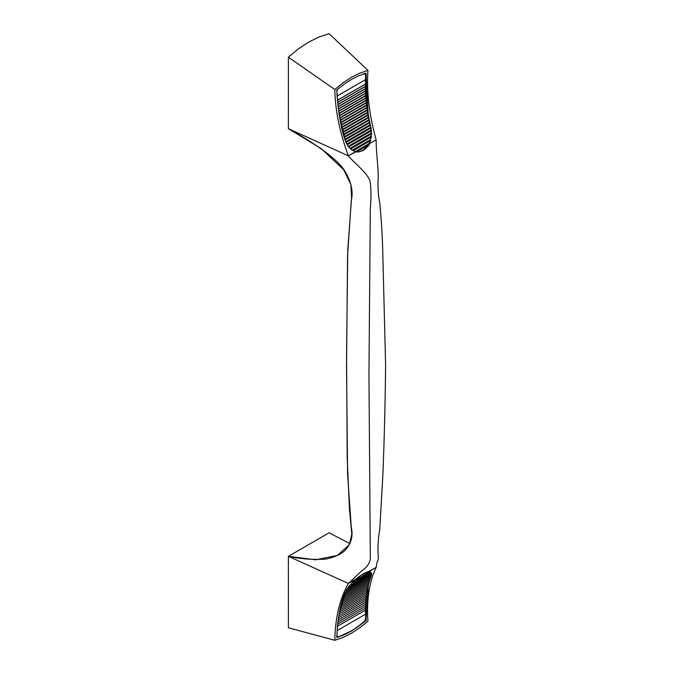 <?xml version="1.0" encoding="UTF-8"?>
<svg xmlns="http://www.w3.org/2000/svg" width="674" height="674" viewBox="0 0 674 674"><rect width="100%" height="100%" fill="white"/><g stroke="black" fill="none" stroke-linecap="round" stroke-linejoin="round"><path stroke-width="1.01" d="M359.528 576.245L376.143 567.424L377.137 561.905C378.207 560.953 378.544 558.443 378.139 554.373C377.693 546.9 378.224 538.711 379.715 529.806L382.874 475.069C384.306 438.917 385.216 402.395 385.612 365.485L382.874 256.718C382.537 238.183 381.484 220.196 379.715 202.748C378.139 194.592 377.651 186.108 378.24 177.279C378.283 166.638 376.109 152.383 376.143 139.788L368.762 144.143L376.143 139.788C376.109 152.383 378.283 166.638 378.24 177.279C377.651 186.108 378.139 194.592 379.715 202.748C381.484 220.196 382.537 238.183 382.874 256.718L385.612 365.485C385.216 402.395 384.306 438.917 382.874 475.069L379.715 529.806C378.224 538.711 377.693 546.9 378.139 554.373C378.544 558.443 378.207 560.953 377.137 561.905L376.143 567.424C369.268 581.915 366.53 599.835 367.945 621.184C366.53 599.835 369.268 581.915 376.143 567.424L368.821 571.645L370.338 571.948L368.821 571.645L366.403 572.277L363.202 573.852L355.687 579.236L359.528 576.245M352.367 582.319L355.687 579.236L352.367 582.319M348.214 587.189L349.452 585.563L348.214 587.189M346.209 590.382L347.118 588.806L346.209 590.382M288.396 627.772L288.388 556.311L329.131 532.797L349.89 543.64L329.131 532.797L288.388 556.311L348.365 583.457C339.713 598.975 335.197 617.923 334.826 640.3L288.396 627.772L288.388 556.311L315.601 559.799L337.472 555.41L349.402 544.609L351.803 534.238L349.461 509.215L347.211 458.379L346.554 355.611L347.759 249.961L351.575 197.693L350.91 184.566L343.656 169.671L321.094 148.541L288.388 128.675C311.995 141.81 339.005 159.241 345.652 172.586C351.449 182.603 353.328 191.896 351.289 200.456L347.582 255.438L346.537 366.445L347.582 473.906L351.289 527.523C353.176 535.383 351.525 542.519 346.318 548.939C342.881 553.371 336.225 556.724 326.342 558.999C314.421 560.027 301.767 559.134 288.388 556.311L348.365 583.457L355.687 579.236L348.365 583.457L361.938 570.676C366.707 567.592 369.504 563.658 370.338 558.881L368.948 375.106L370.312 208.173C371.222 198.586 371.18 189.841 370.203 181.921C367.726 172.738 355.375 164.355 348.365 155.82C355.375 164.355 367.726 172.738 370.203 181.921C371.18 189.841 371.222 198.586 370.312 208.173L368.948 375.106L370.338 558.881C369.504 563.658 366.707 567.592 361.938 570.676L348.365 583.457C339.713 598.975 335.197 617.923 334.826 640.3L288.396 627.772M367.945 621.184L359.689 627.839L351.322 633.307L342.982 637.478L334.826 640.3L342.982 637.478L351.322 633.307L359.689 627.839L367.945 621.184M366.429 147.775L363.193 150.496L359.065 151.835L363.193 150.496L366.429 147.775M356.15 151.692L348.365 155.82L288.388 128.675L348.365 155.82L355.687 151.599L352.35 150.235L349.444 147.909L347.11 144.767L345.484 140.992C341.305 130.149 338.399 113.165 336.764 90.03L343.976 84.275L351.339 79.498L358.728 75.758L366.033 73.137L368.307 117.251L368.88 117.579L368.779 119.77L369.394 120.124L369.293 122.314L369.942 122.693L370.481 126.501A17.676 10.203 -60 0 1 370.414 127.487L371.147 127.908A17.676 10.203 -60 0 1 370.784 130.259L371.551 130.705A17.676 10.203 -60 0 1 370.885 133.225L371.694 133.696A17.676 10.203 -60 0 1 370.658 136.434L371.509 136.932A17.676 10.203 -60 0 1 369.975 139.956L370.877 140.47A17.676 10.203 -60 0 1 368.493 143.983L369.445 144.531A17.676 10.203 -60 0 1 363.016 150.294L359.68 151.701L356.597 151.953L369.445 144.531L363.016 150.294A17.676 10.203 -60 0 1 356.597 151.953L355.645 151.406L368.493 143.983L369.445 144.531L356.597 151.953L353.26 150.639L370.877 140.47L368.493 143.983L355.645 151.406A17.676 10.203 -60 0 1 353.26 150.639L352.359 150.125L369.975 139.956L370.877 140.47L353.26 150.639L352.359 150.125A17.676 10.203 -60 0 1 350.825 148.87L371.509 136.932A17.676 10.203 -60 0 1 369.975 139.956L352.359 150.125A17.676 10.203 -60 0 1 352.334 150.1A17.676 10.203 -60 0 1 350.825 148.87L349.966 148.373L370.658 136.434L371.509 136.932L350.825 148.87L349.966 148.373A17.676 10.203 -60 0 1 348.93 146.839L371.694 133.696A17.676 10.203 -60 0 1 370.658 136.434L349.966 148.373A17.676 10.203 -60 0 1 348.93 146.839L348.18 146.401L348.93 146.839L371.694 133.696L370.885 133.225L348.146 146.351L370.885 133.225A17.676 10.203 -60 0 0 371.551 130.705L347.447 144.615L371.551 130.705L370.784 130.259L346.765 144.126L370.784 130.259A17.676 10.203 -60 0 0 371.147 127.908L346.318 142.239L345.813 141.953L346.318 142.239L371.147 127.908L370.414 127.487L345.737 141.742L370.414 127.487A17.676 10.203 -60 0 0 370.481 126.501L370.54 125.28L345.467 139.754L370.54 125.28L369.849 124.884L344.953 139.257L369.849 124.884L369.942 122.693L344.684 137.277L369.942 122.693L369.293 122.314L344.229 136.788L369.293 122.314L369.394 120.124L343.942 134.817L369.394 120.124L368.779 119.77L343.546 134.345L368.779 119.77L368.88 117.579L343.234 132.382L368.88 117.579L368.307 117.251L342.889 131.919L368.307 117.251L368.4 115.06L342.569 129.972L368.4 115.06L367.869 114.748L368.4 115.06L366.378 99.019L365.771 85.859L366.033 73.137L358.728 75.758L351.339 79.498L343.976 84.275L336.764 90.03L337.084 96.079L365.502 79.667L365.805 97.823L367.869 114.748L342.274 129.526L367.869 114.748L367.962 112.558L341.945 127.58L367.962 112.558L367.465 112.272L341.701 127.142L367.465 112.272L367.557 110.073L341.347 125.204L367.557 110.073L367.103 109.811L341.154 124.791L367.103 109.811L367.195 107.621L340.8 122.862L367.195 107.621L366.774 107.368L340.648 122.457L366.774 107.368L366.867 105.178L340.277 120.528L366.479 104.959L340.168 120.141L366.479 104.959L366.572 102.76L339.797 118.22L366.218 102.558L339.73 117.849L366.218 102.558L366.311 100.367L339.376 115.911L365.999 100.182L339.325 115.583L365.999 100.182L366.092 97.991L338.997 113.628L365.805 97.823L338.946 113.333L365.805 97.823L365.898 95.632L338.643 111.37L365.653 95.489L338.601 111.1L365.653 95.489L365.746 93.29L338.323 109.129L365.527 93.172L338.289 108.893L365.527 93.172L365.62 90.973L338.036 106.905L365.443 90.872L338.011 106.703L365.443 90.872L365.535 88.673L337.784 104.697L365.384 88.589L337.767 104.537L365.384 88.589L365.485 86.398L337.564 102.515L365.367 86.331L337.548 102.389L365.367 86.331L365.46 84.14L337.371 100.359L365.375 84.09L337.362 100.266L365.375 84.09L365.502 79.667L337.084 96.07L339.182 114.791L345.484 140.992L347.11 144.767L349.444 147.909L352.35 150.235L356.15 151.692M370.616 126.485L370.86 127.748L370.616 126.485M370.995 128.641L371.214 130.866L370.995 128.641M371.256 131.961L371.248 133.435L371.256 131.961M371.13 135.28L370.978 136.62L371.13 135.28M370.574 138.878L370.262 140.116L370.574 138.878M369.327 142.871L368.821 144.009L369.327 142.88M376.143 139.788C369.268 115.296 366.53 92.161 367.945 70.391L359.722 73.171L351.373 77.341L343.007 82.818L334.826 89.507C335.197 110.258 339.713 132.357 348.365 155.82C339.713 132.357 335.197 110.258 334.826 89.507L288.396 57.214L288.388 128.675L288.396 57.214L298.464 48.873L308.759 42.083L319.029 36.994L329.123 33.7L367.945 70.391C366.53 92.161 369.268 115.296 376.143 139.788M368.4 115.094L368.821 117.546L368.4 115.094M368.863 117.798L369.285 120.065L368.863 117.798M369.377 120.511L369.79 122.601L369.377 120.511M369.916 123.249L370.321 125.153L369.916 123.249M367.945 70.391L359.722 73.171L351.373 77.341L343.007 82.818L334.826 89.507L288.396 57.214L298.464 48.873L308.759 42.083L319.029 36.994L329.123 33.7L367.945 70.391M345.484 591.907C340.648 601.907 337.741 617.123 336.764 637.57L343.993 634.891L351.373 631.134L366.033 620.67L368.341 585.487L366.386 597.518L365.771 608.807L366.033 620.67L365.173 620.173L366.033 620.67L351.373 631.134L343.993 634.891L336.764 637.57L337.531 625.135L339.174 613.281L345.484 591.907M368.392 585.276L368.754 583.777L368.392 585.276M368.863 583.347L369.192 582.092L368.863 583.347M369.369 581.443L369.655 580.432L369.369 581.443M369.916 579.581L370.152 578.798L369.916 579.581M370.498 577.736L370.675 577.197L370.498 577.736M370.995 576.076L371.256 573.894L370.995 576.076M371.121 573.06L370.279 571.923M345.535 141.136A17.676 10.203 -60 0 1 345.518 140.908L345.029 139.501L345.518 140.908A17.676 10.203 -60 0 0 345.535 141.136M344.743 138.532L344.304 137.058L344.743 138.532M343.993 135.954L343.622 134.632L343.993 135.954M343.285 133.393L342.973 132.23L343.285 133.393M342.611 130.84L342.358 129.846L342.611 130.84M341.979 128.296L341.777 127.487L341.979 128.296M341.381 125.768L341.238 125.137L341.381 125.768M340.817 123.241L340.724 122.82L340.817 123.241M336.781 91.344L337.96 88.909M363.935 73.651L365.544 74.738L365.502 79.667L365.67 75.783A3.926 2.266 -60 0 0 364.861 73.82A3.926 2.266 -60 0 0 364.314 73.651M348.045 146.216A17.676 10.203 -60 0 1 347.447 144.615L346.84 144.261L347.447 144.615A17.676 10.203 -60 0 0 348.045 146.216M346.571 143.731A17.676 10.203 -60 0 1 346.318 142.239A17.676 10.203 -60 0 0 346.571 143.731M336.823 91.175A3.926 2.266 -60 0 1 337.775 89.153M336.832 636.248L337.463 636.61A3.926 2.266 -60 0 0 338.862 636.677L351.162 631.041A85.109 49.135 -60 0 0 363.463 622.473A3.926 2.266 -60 0 0 365.67 617.898L365.502 614.216L337.126 630.594L365.502 614.216L365.375 610.088L365.653 618.479L364.76 620.965L357.346 627.106L351.162 631.041A85.109 49.135 -60 0 1 338.862 636.677L337.564 636.66L336.781 635.7M355.805 579.135L356.597 579.589A17.676 10.203 -60 0 1 360.615 575.486L356.597 579.589L369.445 572.167L356.597 579.589L355.805 579.135M368.493 571.628L370.877 572.386L353.26 582.555L352.544 582.142L353.26 582.555A17.676 10.203 -60 0 1 355.139 579.707M350.825 585.057A17.676 10.203 -60 0 1 351.988 582.707A17.676 10.203 -60 0 0 350.825 585.057L371.509 573.119L350.825 585.057L350.177 584.687L350.825 585.057M348.93 587.307A17.676 10.203 -60 0 1 349.654 585.318A17.676 10.203 -60 0 0 348.93 587.307L371.694 574.164L348.93 587.307L348.365 586.978L348.93 587.307M347.447 589.362A17.676 10.203 -60 0 1 347.868 587.677A17.676 10.203 -60 0 0 347.447 589.362L371.551 575.444L347.447 589.362L346.958 589.076L347.447 589.362M346.318 591.266A17.676 10.203 -60 0 1 346.503 589.843A17.676 10.203 -60 0 0 346.318 591.266L371.147 576.927L346.318 591.266L345.888 591.014L346.318 591.266M345.518 591.831A17.676 10.203 -60 0 1 345.518 591.823L345.518 591.831A17.676 10.203 -60 0 1 345.518 591.823L345.467 593.053L345.518 591.831M370.481 577.315A17.676 10.203 -60 0 1 370.481 577.416L370.54 578.578L345.467 593.053L370.54 578.578L370.481 577.416A17.676 10.203 -60 0 0 370.481 577.315M369.883 578.958L369.942 580.263L344.684 594.847L344.734 593.743L344.684 594.847L369.942 580.263L369.883 578.958M369.327 580.617L369.394 581.974L343.942 596.667L343.984 595.698L343.942 596.667L369.394 581.974L369.327 580.617M368.813 582.302L368.88 583.701L343.234 598.504L343.277 597.669L343.234 598.504L368.88 583.701L368.813 582.302M368.333 584.013L368.4 585.462L342.569 600.374L342.603 599.683L342.569 600.374L368.4 585.462L368.333 584.013M367.894 585.748L367.962 587.231L341.945 602.253L341.962 601.722L341.945 602.253L367.962 587.231L367.894 585.748M367.49 587.509L367.557 589.034L341.347 604.165L367.557 589.034L367.49 587.509M367.128 589.278L367.195 590.845L340.8 606.086L367.195 590.845L367.128 589.278M366.791 591.081L366.867 592.69L340.277 608.032L366.867 592.69L366.791 591.081M366.496 592.901L366.572 594.544L339.839 609.978L366.572 594.544L366.496 592.901M366.235 594.738L366.311 596.423L339.435 611.941L366.311 596.423L366.235 594.738M366.016 596.6L366.092 598.327L339.056 613.93L366.092 598.327L366.016 596.6M365.822 598.478L365.898 600.248L338.71 615.943L365.898 600.248L365.822 598.478M365.662 600.382L365.746 602.185L338.39 617.974L365.746 602.185L365.662 600.382M365.544 602.303L365.62 604.14L338.104 620.029L365.62 604.14L365.544 602.303M365.451 604.241L365.535 606.12L337.843 622.102L365.535 606.12L365.451 604.241M365.392 606.204L365.485 608.116L337.615 624.2L365.485 608.116L365.392 606.204M365.375 608.175L365.46 610.13L337.421 626.323L365.46 610.13L365.375 608.175M364.701 572.984L369.445 572.167L368.577 571.67L369.445 572.167A17.676 10.203 -60 0 0 365.274 572.765M368.737 571.653A17.676 10.203 -60 0 1 370.877 572.386L353.26 582.555L355.645 579.042M370.877 572.386L369.975 571.864A17.676 10.203 -60 0 1 370.043 571.906A17.676 10.203 -60 0 1 370.043 571.906A17.676 10.203 -60 0 0 369.975 571.864L370.877 572.386M370.801 572.428A17.676 10.203 -60 0 1 371.509 573.119A17.676 10.203 -60 0 0 370.801 572.428M371.189 573.304A17.676 10.203 -60 0 1 371.694 574.164A17.676 10.203 -60 0 0 371.189 573.304M371.214 574.442A17.676 10.203 -60 0 1 371.551 575.444A17.676 10.203 -60 0 0 371.214 574.442M370.97 575.781A17.676 10.203 -60 0 1 371.147 576.927A17.676 10.203 -60 0 0 370.97 575.781M337.463 636.61A3.926 2.266 -60 0 1 336.848 635.885M351.103 149.392L352.334 150.1"/></g></svg>
